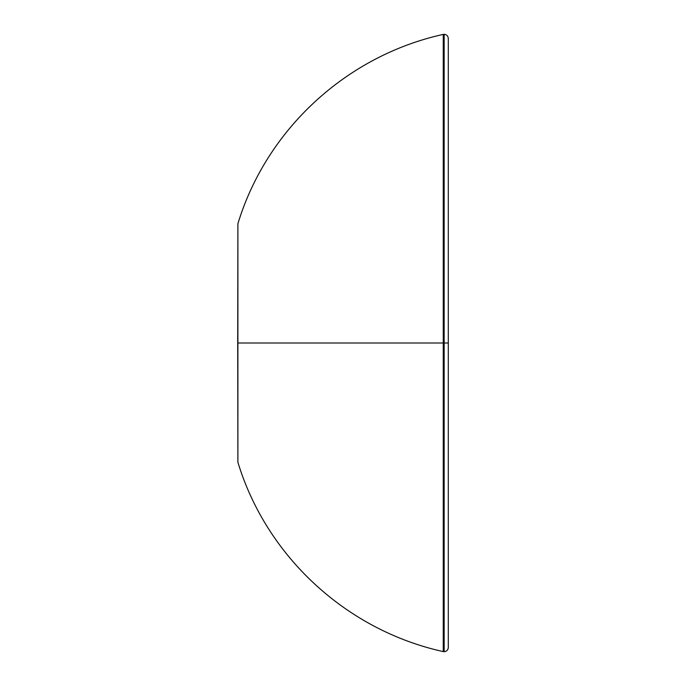 <?xml version="1.0" encoding="UTF-8"?>
<svg xmlns="http://www.w3.org/2000/svg" width="686" height="686" viewBox="0 0 686 686"><rect width="100%" height="100%" fill="white"/><g stroke="black" fill="none" stroke-linecap="round" stroke-linejoin="round"><path stroke-width="1.03" d="M237.708 343L237.896 223.687L237.896 343L237.896 223.687L237.896 343L443.259 343L443.259 34.403L443.259 343L443.259 34.403L443.259 343L444.159 343L444.159 34.3L444.159 343L448.292 343L448.292 38.433L448.292 647.567C448.035 650.071 446.663 651.443 444.159 651.7L443.259 651.597C346.447 630.314 266.562 556.569 237.896 462.313L237.896 223.687C266.562 129.431 346.447 55.686 443.259 34.403L444.159 34.3C446.663 34.557 448.035 35.929 448.292 38.433L448.292 343L444.159 343L444.159 34.3L444.159 651.7L444.159 343L443.259 343L443.259 651.597L443.259 343L237.896 343L237.896 462.313L237.708 343M444.159 343L444.159 651.7L444.159 343M448.292 343L448.292 647.567L448.292 343M443.259 343L443.259 651.597L443.259 343M237.896 343L237.896 462.313L237.896 343"/></g></svg>

